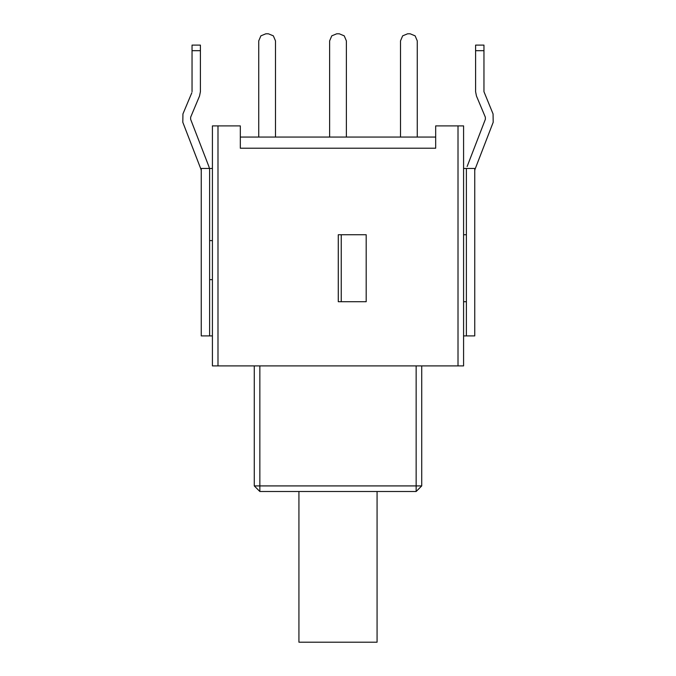 <?xml version="1.0" encoding="UTF-8"?>
<svg xmlns="http://www.w3.org/2000/svg" width="676" height="676" viewBox="0 0 676 676"><rect width="100%" height="100%" fill="white"/><g stroke="black" fill="none" stroke-linecap="round" stroke-linejoin="round"><path stroke-width="1.01" d="M212.416 365.91L212.416 125.897L212.416 365.91L217.993 365.91L212.416 365.91M240.318 148.221L435.682 148.221L240.318 148.221L240.318 125.897L217.993 125.897L217.993 365.91L458.007 365.91L217.993 365.91L217.993 125.897L212.416 125.897L240.318 125.897L240.318 148.221M421.723 365.91L421.723 485.917L421.723 365.91M416.146 491.494L259.854 491.494L416.146 491.494L421.723 485.917L416.146 491.494L416.146 365.91L416.146 485.917L421.723 485.917L416.146 485.917L416.146 491.494M463.584 365.91L458.007 365.91L458.007 125.897L435.682 125.897L435.682 148.221L435.682 125.897L458.007 125.897L458.007 365.91L463.584 365.91L463.584 125.897L463.584 365.91M366.189 234.741L366.189 301.716L366.189 234.741L341.245 234.741L341.245 301.716L366.189 301.716L338.279 301.716L338.279 234.741L366.189 234.741M254.277 485.917L254.277 365.91L254.277 485.917L259.854 491.494L254.277 485.917L416.146 485.917L259.854 485.917L259.854 491.494L259.854 485.917L254.277 485.917M259.854 365.91L259.854 485.917L259.854 365.91M298.927 642.2L377.073 642.2L298.927 642.2L298.927 491.494L298.927 642.2M463.584 125.897L458.007 125.897L463.584 125.897M463.584 301.716L466.381 301.716L463.584 301.716M466.381 234.741L463.584 234.741L466.381 234.741M212.416 240.597L209.619 240.597L212.416 240.597M209.619 279.67L212.416 279.67L209.619 279.67M341.245 234.741L338.279 234.741L338.279 301.716L341.245 301.716L341.245 234.741M200.409 45.106L200.409 91.691L199.538 96.017L190.657 117.185L190.624 119.272L208.876 166.516L190.624 119.272L190.657 117.185L199.538 96.017L200.409 91.691L200.409 50.683L192.043 50.683L192.043 45.106L200.409 45.106L192.043 45.106L192.043 91.691L192.043 50.683L200.409 50.683L200.409 45.106M191.823 92.773L182.934 113.948L191.823 92.773M182.816 122.288L182.934 113.948L182.816 122.288L201.059 169.532L182.816 122.288M209.619 168.459L209.619 335.904L201.254 335.904L201.254 168.459L201.254 335.904L209.619 335.904L209.619 168.459L212.416 168.459L201.254 168.459L209.619 168.459M475.591 45.106L483.957 45.106L483.957 91.691L493.066 113.948L493.184 122.288L474.941 169.532L493.184 122.288L493.066 113.948L483.957 91.691L483.957 50.683L475.591 50.683L475.591 45.106L475.591 91.691L475.591 50.683L483.957 50.683L483.957 45.106L475.591 45.106M467.124 166.516L485.376 119.272L485.343 117.185L476.462 96.017L475.591 91.691L476.462 96.017L485.343 117.185L485.376 119.272L467.124 166.516M466.381 335.904L466.381 168.459L466.381 335.904L463.584 335.904L474.746 335.904L466.381 335.904M463.584 168.459L466.381 168.459L463.584 168.459M474.746 168.459L474.746 335.904L474.746 168.459L466.381 168.459L474.746 168.459M212.416 335.904L209.619 335.904L212.416 335.904M474.746 170.538L474.941 169.532L474.746 170.538M209.425 168.459L208.876 166.516L209.425 168.459M201.059 169.532L201.254 170.538L201.059 169.532M417.261 40.873L417.261 137.059L417.261 40.873L415.115 35.845L410.18 33.8L407.594 33.8L410.18 33.8L415.115 35.845L417.261 40.873M400.513 137.059L400.513 40.873L400.513 137.059M407.594 33.8L402.659 35.845L400.513 40.873L402.659 35.845L407.594 33.8M346.374 40.873L346.374 137.059L346.374 40.873L344.228 35.845L339.293 33.8L336.707 33.8L339.293 33.8L344.228 35.845L346.374 40.873M329.626 137.059L329.626 40.873L329.626 137.059M336.707 33.8L331.772 35.845L329.626 40.873L331.772 35.845L336.707 33.8M275.487 40.873L275.487 137.059L275.487 40.873L273.341 35.845L268.406 33.8L265.82 33.8L268.406 33.8L273.341 35.845L275.487 40.873M258.739 137.059L258.739 40.873L258.739 137.059M265.82 33.8L260.885 35.845L258.739 40.873L260.885 35.845L265.82 33.8M435.682 137.059L240.318 137.059L435.682 137.059M377.073 642.2L377.073 491.494"/></g></svg>
